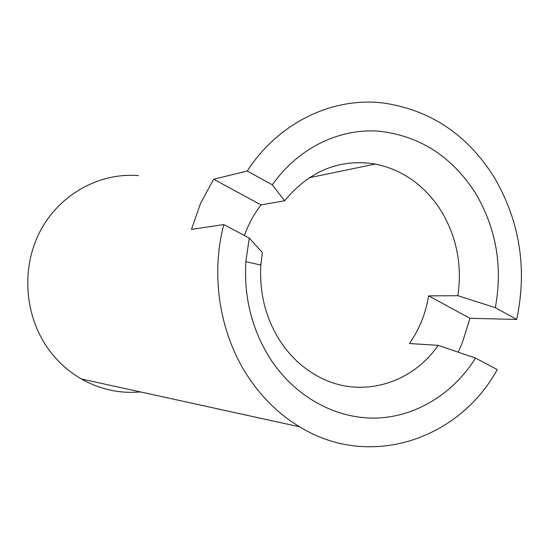 <?xml version="1.0" encoding="UTF-8"?>
<svg xmlns="http://www.w3.org/2000/svg" width="549" height="549" viewBox="0 0 549 549"><rect width="100%" height="100%" fill="white"/><g stroke="black" fill="none" stroke-linecap="round" stroke-linejoin="round"><path stroke-width="0.82" d="M244.435 235.521C248.45 224.239 253.974 214.035 261.008 204.914L284.636 200.769C309.629 170.677 339.872 158.435 375.372 164.048C402.987 169.902 424.899 185.487 441.115 210.809C456.693 236.756 462.285 265.057 457.887 295.712L428.625 295.87C425.743 313.5 419.347 329.386 409.424 343.53L438.102 345.348C411.922 383.778 361.345 398.869 320.177 377.527C304.613 369.594 291.553 357.886 281.006 342.404C265.942 319.394 259.224 293.612 260.85 265.057L262.347 252.554L249.267 238.081L223.8 224.575L191.464 229.4L200.618 203.157L213.671 179.221L247.249 171.027C278.775 122.228 332.907 96.713 383.6 103.04C430.684 110.026 467.611 134.862 494.375 177.56C519.917 221.528 527.363 268.832 516.698 319.449L495.322 307.68C502.877 266.601 496.269 228.418 475.509 193.138C451.525 155.895 418.818 135.198 377.389 131.053C337.999 128.734 297.654 148.621 272.331 184.841L247.249 171.027M284.636 200.769L272.331 184.841M261.008 204.914L213.671 179.221M249.267 238.081L245.842 261.667C243.749 298.519 252.437 331.706 271.899 361.249C297.098 398.286 337.532 419.374 377.081 418.043C416.684 416.485 453.522 393.331 475.544 358.085L497.222 369.587C458.895 439.756 369.47 469.889 299.651 426.827C280.251 415.133 263.671 399.322 249.919 379.393C220.238 336.489 210.027 276.806 223.8 224.575M140.4 391.917C119.703 393.777 100.028 389.467 81.369 378.982C68.453 371.508 57.487 361.551 48.456 349.123C24.204 315.531 20.951 267.308 40.509 230.607C60.081 193.879 99.939 172.304 138.609 175.653M438.102 345.348L475.544 358.085M516.698 319.449L469.958 318.296L462.347 342.693L458.243 352.211M469.958 318.296L428.625 295.87M457.887 295.712L495.322 307.68M375.372 164.048L309.197 177.752M260.85 265.057L245.842 261.667M299.651 426.827L81.369 378.982"/></g></svg>
